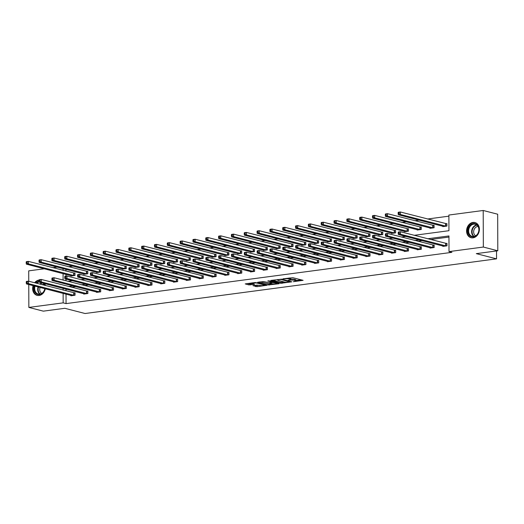 <?xml version="1.0" encoding="UTF-8"?>
<svg xmlns="http://www.w3.org/2000/svg" width="524" height="524" viewBox="0 0 524 524"><rect width="100%" height="100%" fill="white"/><g stroke="black" fill="none" stroke-linecap="round" stroke-linejoin="round"><path stroke-width="0.79" d="M293.329 281.696L303.108 280.333L292.883 277.694L282.934 278.794L284.84 278.853A3.157 0.583 179.8 0 1 289.241 278.978L290.093 279.2A3.157 0.583 179.8 0 1 290.669 279.528A3.157 0.583 179.8 0 1 289.327 280.012L288.049 280.333L290.119 280.216A3.157 0.583 179.8 0 1 294.521 280.34L295.372 280.563A3.157 0.583 179.8 0 1 295.949 280.89A3.157 0.583 179.8 0 1 294.606 281.375L293.329 281.696M34.636 282.75A7.84 6.308 104.5 0 1 39.031 280.065A7.84 6.308 104.5 0 1 39.136 280.052M44.815 283.635A7.84 6.308 104.5 0 1 45.359 285.521M45.293 288.776A7.84 6.308 104.5 0 1 39.084 295.477A7.84 6.308 104.5 0 1 37.099 295.366A7.84 6.308 104.5 0 1 33.117 285.632M472.969 222.418A7.84 6.308 104.5 0 1 474.954 222.536A7.84 6.308 104.5 0 1 479.329 230.494A7.84 6.308 104.5 0 1 473.021 237.837A7.84 6.308 104.5 0 1 471.037 237.719A7.84 6.308 104.5 0 1 466.655 229.761A7.84 6.308 104.5 0 1 472.969 222.418M252.987 285.646L256.989 286.68L266.932 285.266L255.155 282.488L245.212 283.903L248.854 284.899L254.304 284.394L254.546 284.139L252.83 283.7A2.64 0.485 179.8 0 1 252.345 283.418A2.64 0.485 179.8 0 1 254.186 282.953A2.64 0.485 179.8 0 1 257.146 283.124L263.873 284.859A2.64 0.485 179.8 0 1 264.358 285.141A2.64 0.485 179.8 0 1 262.517 285.606A2.64 0.485 179.8 0 1 259.557 285.436L257.061 285.108L252.987 285.646M414.222 235.315L448.937 230.704L448.885 215.043L483.207 210.484L497.676 214.211L497.8 250.78L476.303 253.636L496.549 258.856L85.065 313.516L64.812 308.295L43.309 311.151L28.846 307.418L28.768 284.506M497.8 250.78L483.338 247.046L449.009 251.605L448.957 235.944L427.623 238.774M66.031 294.121L66.063 303.606L451.904 252.352L449.009 251.605M66.063 303.606L63.168 302.859L28.846 307.418M280.713 283.307L291.848 281.827L281.624 279.194L270.731 280.419L280.713 283.307L280.707 282.318L284.44 282.043M279.063 283.746L268.164 284.977L257.762 282.233L263.631 281.584L269.153 282.691L272.277 282.181L267.777 280.962L268.91 280.812L279.063 283.432M28.755 281.237L28.722 270.856L44.337 268.779M483.207 210.484L483.338 247.046M496.549 258.856L496.523 250.944M83.689 273.921L83.689 274.321L87.796 273.777L87.79 271.308L86.873 271.425M109.339 270.515L109.339 270.915L113.453 270.371L113.439 267.895L112.522 268.019M134.989 267.102L134.989 267.509L139.102 266.958L139.096 264.489L138.172 264.613M160.639 263.696L160.639 264.103L164.752 263.552L164.746 261.083L163.822 261.207M186.289 260.29L186.295 260.69L190.402 260.146L190.395 257.677L189.478 257.795M211.945 256.884L211.945 257.284L216.058 256.74L216.045 254.271L215.128 254.389M237.595 253.478L237.595 253.878L241.708 253.334L241.695 250.858L240.778 250.983M263.245 250.066L263.245 250.472L267.358 249.922L267.351 247.452L266.428 247.577M288.894 246.66L288.901 247.066L293.008 246.516L293.001 244.046L292.078 244.171M314.551 243.254L314.551 243.653L318.658 243.11L318.651 240.64L317.734 240.758M340.2 239.848L340.2 240.247L344.314 239.704L344.301 237.234L343.384 237.352M365.85 236.442L365.85 236.841L369.964 236.298L369.957 233.822L369.034 233.946M391.5 233.029L391.507 233.435L395.613 232.885L395.607 230.416L394.683 230.54M417.156 229.623L417.156 230.023L421.263 229.479L421.257 227.01L420.34 227.134M442.806 226.217L442.806 226.617L446.92 226.073L446.906 223.604L445.99 223.722M448.885 216.17L427.538 219.006M419.174 220.119L414.713 220.709M406.342 221.822L401.888 222.412M393.517 223.525L389.063 224.115M380.693 225.228L376.239 225.824M367.868 226.931L363.414 227.527M355.043 228.634L350.589 229.23M342.218 230.344L337.764 230.933M329.393 232.047L324.939 232.636M316.568 233.75L312.108 234.339M303.743 235.453L299.283 236.042M290.912 237.156L286.458 237.745M278.087 238.859L273.633 239.448M265.262 240.562L260.808 241.158M252.437 242.265L247.983 242.861M239.612 243.968L235.158 244.564M226.787 245.671L222.333 246.267M213.962 247.38L209.508 247.97M201.137 249.083L196.677 249.673M188.306 250.786L183.852 251.376M175.481 252.489L171.027 253.079M162.656 254.192L158.202 254.782M149.831 255.895L145.377 256.485M137.006 257.598L132.552 258.194M124.181 259.301L119.727 259.897M111.357 261.004L106.903 261.6M98.532 262.714L94.078 263.303M85.707 264.417L81.246 265.006M72.875 266.12L68.421 266.709M65.945 269.343L65.952 271.085M65.965 274.36L65.972 276.174M65.978 279.069L65.985 280.812M429.981 227.92L429.981 228.32L434.088 227.776L434.082 225.307L433.165 225.425M404.325 231.326L404.332 231.732L408.438 231.182L408.432 228.713L407.515 228.837M378.675 234.732L378.675 235.138L382.789 234.588L382.782 232.119L381.858 232.243M353.025 238.145L353.025 238.544L357.139 238.001L357.126 235.525L356.209 235.649M327.376 241.551L327.376 241.95L331.489 241.407L331.476 238.937L330.559 239.055M301.726 244.957L301.726 245.356L305.833 244.813L305.826 242.343L304.909 242.468M276.069 248.363L276.069 248.769L280.183 248.219L280.176 245.749L279.253 245.874M250.42 251.769L250.42 252.175L254.533 251.625L254.526 249.155L253.603 249.28M224.77 255.181L224.77 255.581L228.883 255.037L228.87 252.561L227.953 252.686M199.12 258.587L199.12 258.987L203.227 258.443L203.22 255.974L202.303 256.092M173.464 261.993L173.47 262.393L177.577 261.849L177.571 259.38L176.647 259.504M147.814 265.399L147.814 265.806L151.927 265.255L151.921 262.786L150.997 262.91M122.164 268.805L122.164 269.212L126.277 268.668L126.264 266.192L125.347 266.316M96.514 272.218L96.514 272.618L100.621 272.074L100.615 269.605L99.698 269.722M70.858 275.624L70.864 276.024L74.971 275.48L74.965 273.011L74.048 273.128M52.701 267.666L57.162 267.076M63.05 268.596L63.057 270.338M63.07 273.613L63.09 280.065M63.122 288.357L63.129 290.099M63.135 293.375L63.168 302.859M419.259 239.887L414.798 240.477M406.428 241.59L401.974 242.18M393.603 243.293L389.149 243.889M380.778 244.996L376.324 245.592M367.953 246.699L363.499 247.295M355.128 248.402L350.674 248.998M342.303 250.112L337.849 250.701M329.478 251.815L325.024 252.404M316.653 253.518L312.193 254.107M303.822 255.221L299.368 255.81M290.997 256.924L286.543 257.513M278.172 258.627L273.718 259.216M265.347 260.33L260.893 260.926M252.522 262.033L248.068 262.629M239.697 263.736L235.243 264.332M226.872 265.445L222.418 266.035M214.047 267.148L209.593 267.738M201.223 268.851L196.762 269.441M188.391 270.554L183.937 271.144M175.566 272.257L171.112 272.847M162.741 273.96L158.287 274.55M149.916 275.663L145.462 276.253M137.092 277.366L132.638 277.962M124.267 279.069L119.813 279.665M111.442 280.772L106.988 281.368M98.617 282.482L94.156 283.071M85.792 284.185L81.331 284.774M72.96 285.888L68.506 286.477M67.93 281.316L72.384 280.726M80.755 279.613L85.209 279.017M93.58 277.91L98.034 277.314M106.405 276.207L110.859 275.611M119.23 274.497L123.684 273.908M132.055 272.794L136.509 272.205M144.879 271.091L149.333 270.502M157.704 269.388L162.165 268.799M170.529 267.685L174.99 267.096M183.361 265.982L187.815 265.393M196.186 264.279L200.64 263.69M209.011 262.576L213.464 261.98M221.835 260.873L226.289 260.277M234.66 259.17L239.114 258.574M247.485 257.461L251.939 256.871M260.31 255.758L264.764 255.168M273.135 254.055L277.596 253.465M285.966 252.352L290.42 251.762M298.791 250.649L303.245 250.059M311.616 248.946L316.07 248.356M324.441 247.243L328.895 246.647M337.266 245.54L341.72 244.944M350.091 243.837L354.545 243.241M362.916 242.134L367.37 241.538M375.741 240.424L380.195 239.835M388.566 238.721L393.026 238.132M401.397 237.018L405.851 236.429M66.011 289.104L66.017 290.846M448.957 237.071L430.518 239.52M422.148 240.634L417.694 241.223M409.323 242.337L404.869 242.926M396.498 244.04L392.044 244.629M383.673 245.743L379.219 246.339M370.848 247.446L366.394 248.042M358.023 249.149L353.562 249.745M345.198 250.858L340.738 251.448M332.367 252.561L327.913 253.151M319.542 254.264L315.088 254.854M306.717 255.967L302.263 256.557M293.892 257.67L289.438 258.26M281.067 259.373L276.613 259.963M268.242 261.076L263.788 261.673M255.417 262.779L250.963 263.376M242.592 264.482L238.132 265.079M229.761 266.185L225.307 266.781M216.936 267.895L212.482 268.484M204.111 269.598L199.657 270.188M191.286 271.301L186.832 271.891M178.461 273.004L174.007 273.594M165.636 274.707L161.182 275.297M152.812 276.41L148.358 277M139.987 278.113L135.533 278.709M127.162 279.816L122.701 280.412M114.33 281.519L109.876 282.115M101.505 283.229L97.051 283.818M88.68 284.932L84.226 285.521M75.856 286.635L71.402 287.224M74.113 292.896L75.03 292.772L75.043 295.241L70.93 295.791L70.93 295.385M86.938 291.193L87.862 291.069L87.868 293.538L83.755 294.088L83.755 293.682M99.763 289.49L100.687 289.366L100.693 291.835L96.58 292.379L96.58 291.979M112.588 287.781L113.512 287.663L113.518 290.132L109.411 290.676L109.405 290.276M125.419 286.078L126.336 285.96L126.343 288.429L122.236 288.973L122.23 288.573M138.244 284.375L139.161 284.257L139.168 286.726L135.061 287.27L135.061 286.87M151.069 282.672L151.986 282.554L151.993 285.023L147.886 285.567L147.886 285.167M163.894 280.969L164.811 280.844L164.824 283.32L160.711 283.864L160.711 283.464M176.719 279.266L177.636 279.141L177.649 281.611L173.536 282.161L173.536 281.755M189.544 277.563L190.467 277.438L190.474 279.908L186.361 280.458L186.361 280.052M202.369 275.86L203.292 275.735L203.299 278.205L199.186 278.755L199.186 278.349M215.194 274.157L216.117 274.032L216.124 276.502L212.01 277.052L212.01 276.646M228.019 272.454L228.942 272.329L228.949 274.799L224.842 275.342L224.835 274.943M240.85 270.744L241.767 270.626L241.774 273.096L237.667 273.639L237.66 273.24M253.675 269.041L254.592 268.923L254.599 271.393L250.492 271.936L250.492 271.537M266.5 267.338L267.417 267.22L267.43 269.69L263.317 270.233L263.317 269.834M279.325 265.635L280.242 265.511L280.255 267.987L276.141 268.53L276.141 268.131M292.15 263.932L293.067 263.808L293.08 266.284L288.966 266.827L288.966 266.428M304.975 262.229L305.898 262.105L305.905 264.574L301.791 265.124L301.791 264.718M317.799 260.526L318.723 260.402L318.73 262.871L314.616 263.421L314.616 263.015M330.624 258.823L331.548 258.699L331.554 261.168L327.441 261.718L327.441 261.312M343.449 257.12L344.373 256.996L344.379 259.465L340.273 260.009L340.266 259.609M356.281 255.417L357.198 255.293L357.204 257.762L353.097 258.306L353.091 257.906M369.106 253.708L370.023 253.59L370.029 256.059L365.922 256.603L365.922 256.203M381.931 252.005L382.848 251.887L382.861 254.356L378.747 254.9L378.747 254.5M394.755 250.302L395.672 250.184L395.686 252.653L391.572 253.197L391.572 252.797M407.58 248.599L408.497 248.474L408.51 250.95L404.397 251.494L404.397 251.094M420.405 246.896L421.329 246.771L421.335 249.247L417.222 249.791L417.222 249.385M433.23 245.193L434.154 245.068L434.16 247.538L430.047 248.088L430.047 247.682M446.055 243.49L446.979 243.365L446.985 245.835L442.878 246.385L442.872 245.979M295.949 280.89L295.942 279.908A3.157 0.583 179.8 0 0 295.372 279.574L295.372 280.563M290.663 279.168A3.157 0.583 179.8 0 1 294.521 279.351L295.372 279.574M290.669 279.528L290.663 278.545A3.157 0.583 179.8 0 0 290.086 278.211L290.093 279.2M289.15 277.969A3.157 0.583 179.8 0 1 289.235 277.989L290.086 278.211M295.949 280.517L301.143 279.829M272.447 280.189L280.707 282.318M289.929 281.997L281.119 279.502L278.991 279.633A3.157 0.583 179.8 0 0 277.648 280.111A3.157 0.583 179.8 0 0 278.224 280.445L284.355 282.023A3.157 0.583 179.8 0 0 288.757 282.148L289.929 281.997M277.34 282.986L276.875 283.052M271.891 283.713L269.533 284.028L269.539 285.017M259.897 281.853L269.533 284.028M272.08 283.759A2.64 0.485 179.8 0 0 275.034 283.936A2.64 0.485 179.8 0 0 276.875 283.464A2.64 0.485 179.8 0 0 276.397 283.189L272.65 282.534L269.526 283.045L272.08 283.759M247.348 283.523L250.23 283.949L252.614 283.635M254.703 285.423L259.341 285.377M264.358 284.715L264.79 284.656M398.142 212.724L398.148 213.713L398.967 213.602L398.967 212.613L398.142 212.724L398.279 212.259L400.329 211.984L400.343 214.46L398.286 214.729L443.723 226.499M446.906 223.833L400.329 211.984L398.967 212.613M445.996 226.198L400.343 214.46L398.967 213.602M398.286 214.729L398.148 213.713M398.214 232.486L398.214 233.475L399.039 233.37L399.033 232.381L398.214 232.486L398.345 232.021L400.401 231.752L400.408 234.221L446.068 245.959M399.039 233.37L400.408 234.221L398.351 234.497L443.795 246.26M399.033 232.381L400.401 231.752L446.979 243.594M398.214 233.475L398.351 234.497M385.317 214.427L385.323 215.416L386.142 215.305L386.142 214.323L385.317 214.427L385.454 213.962L387.505 213.687L387.518 216.163L385.461 216.432L430.898 228.202M434.082 225.536L387.505 213.687L386.142 214.323M433.171 227.901L387.518 216.163L386.142 215.305M385.461 216.432L385.323 215.416M372.492 216.13L372.499 217.119L373.317 217.008L373.317 216.026L372.492 216.13L372.623 215.665L374.68 215.397L374.693 217.866L372.636 218.135L418.073 229.905M421.257 227.239L374.68 215.397L373.317 216.026M420.346 229.604L374.693 217.866L373.317 217.008M372.636 218.135L372.499 217.119M385.389 234.195L385.389 235.178L386.214 235.073L386.208 234.084L385.389 234.195L385.52 233.73L387.577 233.455L387.583 235.924L433.243 247.662M386.214 235.073L387.583 235.924L385.526 236.2L430.97 247.963M386.208 234.084L387.577 233.455L434.154 245.298M385.389 235.178L385.526 236.2M372.564 235.898L372.564 236.887L373.389 236.776L373.383 235.787L372.564 235.898L372.695 235.433L374.752 235.158L374.758 237.627L420.412 249.365M373.389 236.776L374.758 237.627L372.702 237.903L418.145 249.666M373.383 235.787L374.752 235.158L421.329 247.001M372.564 236.887L372.702 237.903M478.248 226.276A6.786 5.456 104.5 0 1 476.251 235.656A6.786 5.456 104.5 0 1 468.666 234.221A6.786 5.456 104.5 0 1 470.663 224.842A6.786 5.456 104.5 0 1 478.248 226.276M469.308 233.999A6.281 5.05 -75.5 0 0 472.176 236.409A6.281 5.05 -75.5 0 0 477.75 233.678A6.281 5.05 -75.5 0 0 478.183 226.643A6.281 5.05 -75.5 0 0 475.314 224.239A6.281 5.05 -75.5 0 0 469.74 226.964A6.281 5.05 -75.5 0 0 469.308 233.999M475.668 235.807A4.945 3.976 104.5 0 1 474.2 234.241A4.945 3.976 104.5 0 1 474.286 229.158A4.945 3.976 104.5 0 1 478.078 226.447M475.687 222.785A7.795 6.268 -75.5 0 0 475.406 222.707A7.795 6.268 -75.5 0 0 468.489 226.086A7.795 6.268 -75.5 0 0 467.952 234.811A7.795 6.268 -75.5 0 0 471.508 237.791A7.795 6.268 -75.5 0 0 471.796 237.857M44.042 283.438A6.786 5.456 104.5 0 1 44.317 283.916A6.786 5.456 104.5 0 1 44.861 285.39M44.933 288.678A6.786 5.456 104.5 0 1 40.361 294.377A6.786 5.456 104.5 0 1 34.728 291.861A6.786 5.456 104.5 0 1 34.407 285.966M35.088 286.137A6.281 5.05 -75.5 0 0 35.37 291.645A6.281 5.05 -75.5 0 0 38.239 294.049A6.281 5.05 -75.5 0 0 44.828 288.652M44.671 285.344A6.281 5.05 -75.5 0 0 44.252 284.283A6.281 5.05 -75.5 0 0 43.616 283.327M41.73 293.453A4.945 3.976 104.5 0 1 40.269 291.881A4.945 3.976 104.5 0 1 40.086 287.427M39.097 280.301A7.795 6.268 -75.5 0 0 35.141 282.881M33.621 285.763A7.795 6.268 -75.5 0 0 34.021 292.451A7.795 6.268 -75.5 0 0 37.577 295.431A7.795 6.268 -75.5 0 0 37.859 295.497M36.058 283.117A6.786 5.456 104.5 0 1 39.11 281.29M39.195 281.905A6.281 5.05 -75.5 0 0 36.824 283.314M42.189 284.702A4.945 3.976 104.5 0 1 44.147 284.093M359.667 217.833L359.674 218.822L360.492 218.718L360.492 217.729L359.667 217.833L359.798 217.368L361.855 217.1L361.861 219.569L359.811 219.844L405.249 231.608M408.432 228.942L361.855 217.1L360.492 217.729M407.521 231.307L361.861 219.569L360.492 218.718M359.811 219.844L359.674 218.822M359.739 237.601L359.739 238.59L360.564 238.479L360.558 237.49L359.739 237.601L359.87 237.136L361.927 236.861L361.933 239.33L407.587 251.068M360.564 238.479L361.933 239.33L359.877 239.606L405.321 251.369M360.558 237.49L361.927 236.861L408.504 248.703M359.739 238.59L359.877 239.606M346.842 219.543L346.842 220.525L347.667 220.421L347.661 219.432L346.842 219.543L346.973 219.071L349.03 218.803L349.036 221.272L346.98 221.547L392.424 233.311M395.607 230.645L349.03 218.803L347.661 219.432M394.696 233.01L349.036 221.272L347.667 220.421M346.98 221.547L346.842 220.525M346.908 239.304L346.914 240.293L347.733 240.182L347.733 239.193L346.908 239.304L347.045 238.839L349.102 238.564L349.108 241.033L394.762 252.771M347.733 240.182L349.108 241.033L347.052 241.309L392.489 253.072M347.733 239.193L349.102 238.564L395.672 250.407M346.914 240.293L347.052 241.309M334.017 221.246L334.017 222.228L334.843 222.124L334.836 221.135L334.017 221.246L334.148 220.781L336.205 220.506L336.212 222.975L334.155 223.25L379.599 235.014M382.782 232.348L336.205 220.506L334.836 221.135M381.872 234.713L336.212 222.975L334.843 222.124M334.155 223.25L334.017 222.228M334.083 241.007L334.089 241.996L334.908 241.885L334.908 240.896L334.083 241.007L334.22 240.542L336.27 240.267L336.284 242.736L381.937 254.474M334.908 241.885L336.284 242.736L334.227 243.012L379.664 254.782M334.908 240.896L336.27 240.267L382.848 252.116M334.089 241.996L334.227 243.012M321.192 222.949L321.192 223.938L322.018 223.827L322.011 222.838L321.192 222.949L321.323 222.484L323.38 222.209L323.387 224.678L321.33 224.953L366.774 236.717M369.957 234.051L323.38 222.209L322.011 222.838M369.04 236.416L323.387 224.678L322.018 223.827M321.33 224.953L321.192 223.938M321.258 242.71L321.264 243.699L322.083 243.588L322.083 242.599L321.258 242.71L321.389 242.245L323.446 241.97L323.459 244.446L369.112 256.184M322.083 243.588L323.459 244.446L321.402 244.715L366.839 256.485M322.083 242.599L323.446 241.97L370.023 253.819M321.264 243.699L321.402 244.715M308.367 224.652L308.367 225.641L309.193 225.53L309.186 224.541L308.367 224.652L308.498 224.187L310.555 223.912L310.562 226.381L308.505 226.656L353.949 238.42M357.132 235.754L310.555 223.912L309.186 224.541M356.215 238.119L310.562 226.381L309.193 225.53M308.505 226.656L308.367 225.641M308.433 244.413L308.44 245.402L309.258 245.291L309.258 244.308L308.433 244.413L308.564 243.948L310.621 243.68L310.627 246.149L356.287 257.887M309.258 245.291L310.627 246.149L308.577 246.418L354.014 258.188M309.258 244.308L310.621 243.68L357.198 255.522M308.44 245.402L308.577 246.418M295.536 226.355L295.543 227.344L296.361 227.233L296.361 226.244L295.536 226.355L295.674 225.89L297.73 225.615L297.737 228.084L295.68 228.359L341.117 240.123M344.301 237.457L297.73 225.615L296.361 226.244M343.39 239.822L297.737 228.084L296.361 227.233M295.68 228.359L295.543 227.344M295.608 246.116L295.608 247.105L296.433 247.001L296.427 246.011L295.608 246.116L295.739 245.651L297.796 245.383L297.802 247.852L343.462 259.59M296.433 247.001L297.802 247.852L295.752 248.121L341.19 259.891M296.427 246.011L297.796 245.383L344.373 257.225M295.608 247.105L295.752 248.121M282.711 228.058L282.718 229.047L283.536 228.936L283.536 227.947L282.711 228.058L282.849 227.593L284.899 227.318L284.912 229.787L282.855 230.062L328.293 241.833M331.476 239.167L284.899 227.318L283.536 227.947M330.565 241.525L284.912 229.787L283.536 228.936M282.855 230.062L282.718 229.047M269.886 229.761L269.893 230.75L270.712 230.639L270.712 229.65L269.886 229.761L270.017 229.296L272.074 229.021L272.087 231.497L270.03 231.765L315.468 243.536M318.651 240.87L272.074 229.021L270.712 229.65M317.741 243.234L272.087 231.497L270.712 230.639M270.03 231.765L269.893 230.75M257.061 231.464L257.068 232.453L257.887 232.342L257.887 231.359L257.061 231.464L257.192 230.999L259.249 230.73L259.256 233.2L257.205 233.468L302.643 245.239M305.826 242.573L259.249 230.73L257.887 231.359M304.916 244.937L259.256 233.2L257.887 232.342M257.205 233.468L257.068 232.453M244.236 233.167L244.236 234.156L245.062 234.051L245.055 233.062L244.236 233.167L244.367 232.702L246.424 232.433L246.431 234.903L244.381 235.171L289.818 246.942M293.001 244.276L246.424 232.433L245.055 233.062M292.091 246.64L246.431 234.903L245.062 234.051M244.381 235.171L244.236 234.156M231.412 234.87L231.412 235.859L232.237 235.754L232.23 234.765L231.412 234.87L231.543 234.405L233.599 234.136L233.606 236.606L231.549 236.881L276.993 248.645M280.176 245.979L233.599 234.136L232.23 234.765M279.266 248.343L233.606 236.606L232.237 235.754M231.549 236.881L231.412 235.859M218.587 236.579L218.587 237.562L219.412 237.457L219.405 236.468L218.587 236.579L218.718 236.114L220.774 235.839L220.781 238.309L218.724 238.584L264.168 250.348M267.351 247.682L220.774 235.839L219.405 236.468M266.441 250.046L220.781 238.309L219.412 237.457M218.724 238.584L218.587 237.562M205.762 238.282L205.762 239.272L206.587 239.16L206.58 238.171L205.762 238.282L205.893 237.817L207.949 237.542L207.956 240.012L205.899 240.287L251.343 252.051M254.526 249.385L207.949 237.542L206.58 238.171M253.609 251.749L207.956 240.012L206.587 239.16M205.899 240.287L205.762 239.272M192.93 239.985L192.937 240.975L193.762 240.863L193.756 239.874L192.93 239.985L193.068 239.52L195.124 239.245L195.131 241.715L193.074 241.99L238.518 253.754M241.702 251.088L195.124 239.245L193.756 239.874M240.785 253.452L195.131 241.715L193.762 240.863M193.074 241.99L192.937 240.975M180.105 241.688L180.112 242.678L180.931 242.566L180.931 241.577L180.105 241.688L180.243 241.223L182.293 240.948L182.306 243.418L180.249 243.693L225.687 255.457M228.87 252.791L182.293 240.948L180.931 241.577M227.96 255.155L182.306 243.418L180.931 242.566M180.249 243.693L180.112 242.678M167.28 243.391L167.287 244.381L168.106 244.269L168.106 243.28L167.28 243.391L167.418 242.926L169.468 242.651L169.481 245.121L167.425 245.396L212.862 257.16M216.045 254.5L169.468 242.651L168.106 243.28M215.135 256.858L169.481 245.121L168.106 244.269M167.425 245.396L167.287 244.381M282.783 247.819L282.783 248.808L283.608 248.703L283.602 247.714L282.783 247.819L282.914 247.354L284.971 247.086L284.977 249.555L330.637 261.293M283.608 248.703L284.977 249.555L282.921 249.83L328.365 261.594M283.602 247.714L284.971 247.086L331.548 258.928M282.783 248.808L282.921 249.83M269.958 249.529L269.958 250.511L270.784 250.407L270.777 249.417L269.958 249.529L270.089 249.064L272.146 248.789L272.153 251.258L317.813 262.996M270.784 250.407L272.153 251.258L270.096 251.533L315.54 263.297M270.777 249.417L272.146 248.789L318.723 260.631M269.958 250.511L270.096 251.533M257.133 251.232L257.133 252.214L257.959 252.109L257.952 251.12L257.133 251.232L257.264 250.767L259.321 250.492L259.328 252.961L304.981 264.699M257.959 252.109L259.328 252.961L257.271 253.236L302.715 265M257.952 251.12L259.321 250.492L305.898 262.334M257.133 252.214L257.271 253.236M244.302 252.935L244.308 253.924L245.134 253.812L245.127 252.823L244.302 252.935L244.439 252.47L246.496 252.195L246.503 254.664L292.156 266.402M245.134 253.812L246.503 254.664L244.446 254.939L289.89 266.703M245.127 252.823L246.496 252.195L293.073 264.037M244.308 253.924L244.446 254.939M231.477 254.638L231.484 255.627L232.302 255.516L232.302 254.526L231.477 254.638L231.615 254.173L233.665 253.898L233.678 256.367L279.331 268.105M232.302 255.516L233.678 256.367L231.621 256.642L277.058 268.406M232.302 254.526L233.665 253.898L280.242 265.74M231.484 255.627L231.621 256.642M218.652 256.341L218.659 257.33L219.477 257.219L219.477 256.229L218.652 256.341L218.79 255.876L220.84 255.601L220.853 258.07L266.506 269.808M219.477 257.219L220.853 258.07L218.796 258.345L264.234 270.109M219.477 256.229L220.84 255.601L267.417 267.45M218.659 257.33L218.796 258.345M205.827 258.044L205.834 259.033L206.653 258.922L206.653 257.932L205.827 258.044L205.958 257.579L208.015 257.304L208.028 259.78L253.682 271.517M206.653 258.922L208.028 259.78L205.971 260.048L251.409 271.818M206.653 257.932L208.015 257.304L254.592 269.153M205.834 259.033L205.971 260.048M193.002 259.747L193.009 260.736L193.828 260.625L193.828 259.635L193.002 259.747L193.133 259.282L195.19 259.007L195.197 261.483L240.857 273.22M193.828 260.625L195.197 261.483L193.146 261.751L238.584 273.521M193.828 259.635L195.19 259.007L241.767 270.856M193.009 260.736L193.146 261.751M180.177 261.45L180.177 262.439L181.003 262.327L180.996 261.345L180.177 261.45L180.308 260.985L182.365 260.716L182.372 263.186L228.032 274.923M181.003 262.327L182.372 263.186L180.322 263.454L225.759 275.224M180.996 261.345L182.365 260.716L228.942 272.559M180.177 262.439L180.322 263.454M167.353 263.153L167.353 264.142L168.178 264.037L168.171 263.048L167.353 263.153L167.483 262.688L169.54 262.419L169.547 264.889L215.207 276.626M168.178 264.037L169.547 264.889L167.49 265.164L212.934 276.927M168.171 263.048L169.54 262.419L216.117 274.262M167.353 264.142L167.49 265.164M154.456 245.094L154.462 246.084L155.281 245.972L155.281 244.983L154.456 245.094L154.587 244.629L156.643 244.354L156.656 246.83L154.6 247.099L200.037 258.869M203.22 256.203L156.643 244.354L155.281 244.983M202.31 258.568L156.656 246.83L155.281 245.972M154.6 247.099L154.462 246.084M154.528 264.856L154.528 265.845L155.353 265.74L155.346 264.751L154.528 264.856L154.659 264.391L156.715 264.122L156.722 266.592L202.382 278.329M155.353 265.74L156.722 266.592L154.665 266.867L200.109 278.63M155.346 264.751L156.715 264.122L203.292 275.965M154.528 265.845L154.665 266.867M141.631 246.797L141.637 247.787L142.456 247.675L142.456 246.686L141.631 246.797L141.762 246.332L143.818 246.057L143.825 248.533L141.775 248.802L187.212 260.572M190.395 257.906L143.818 246.057L142.456 246.686M189.485 260.271L143.825 248.533L142.456 247.675M141.775 248.802L141.637 247.787M141.703 266.565L141.703 267.548L142.528 267.443L142.521 266.454L141.703 266.565L141.834 266.1L143.89 265.825L143.897 268.295L189.55 280.032M142.528 267.443L143.897 268.295L141.84 268.57L187.284 280.333M142.521 266.454L143.89 265.825L190.467 277.668M141.703 267.548L141.84 268.57M128.806 248.5L128.806 249.489L129.631 249.378L129.625 248.396L128.806 248.5L128.937 248.035L130.993 247.767L131 250.236L128.95 250.505L174.387 262.275M177.571 259.609L130.993 247.767L129.625 248.396M176.66 261.974L131 250.236L129.631 249.378M128.95 250.505L128.806 249.489M128.871 268.268L128.878 269.257L129.697 269.146L129.697 268.157L128.871 268.268L129.009 267.803L131.066 267.528L131.072 269.998L176.726 281.735M129.697 269.146L131.072 269.998L129.015 270.273L174.459 282.036M129.697 268.157L131.066 267.528L177.643 279.371M128.878 269.257L129.015 270.273M115.981 250.203L115.981 251.193L116.806 251.088L116.8 250.099L115.981 250.203L116.112 249.738L118.169 249.47L118.175 251.939L116.118 252.214L161.562 263.978M164.746 261.312L118.169 249.47L116.8 250.099M163.835 263.677L118.175 251.939L116.806 251.088M116.118 252.214L115.981 251.193M116.046 269.971L116.053 270.96L116.872 270.849L116.872 269.86L116.046 269.971L116.184 269.506L118.234 269.231L118.247 271.701L163.901 283.438M116.872 270.849L118.247 271.701L116.19 271.976L161.628 283.739M116.872 269.86L118.234 269.231L164.811 281.074M116.053 270.96L116.19 271.976M103.156 251.906L103.156 252.896L103.981 252.791L103.975 251.802L103.156 251.906L103.287 251.441L105.344 251.173L105.35 253.642L103.293 253.917L148.737 265.681M151.921 263.015L105.344 251.173L103.975 251.802M151.01 265.38L105.35 253.642L103.981 252.791M103.293 253.917L103.156 252.896M103.221 271.674L103.228 272.663L104.047 272.552L104.047 271.563L103.221 271.674L103.359 271.209L105.409 270.934L105.422 273.404L151.076 285.141M104.047 272.552L105.422 273.404L103.366 273.679L148.803 285.442M104.047 271.563L105.409 270.934L151.986 282.777M103.228 272.663L103.366 273.679M90.331 253.616L90.331 254.599L91.156 254.494L91.15 253.505L90.331 253.616L90.462 253.151L92.519 252.876L92.525 255.345L90.469 255.62L135.912 267.384M139.096 264.718L92.519 252.876L91.15 253.505M138.179 267.083L92.525 255.345L91.156 254.494M90.469 255.62L90.331 254.599M90.397 273.377L90.403 274.366L91.222 274.255L91.222 273.266L90.397 273.377L90.528 272.912L92.584 272.637L92.597 275.107L138.251 286.844M91.222 274.255L92.597 275.107L90.541 275.382L135.978 287.152M91.222 273.266L92.584 272.637L139.161 284.486M90.403 274.366L90.541 275.382M77.5 255.319L77.506 256.308L78.331 256.197L78.325 255.208L77.5 255.319L77.637 254.854L79.694 254.579L79.7 257.048L77.644 257.323L123.088 269.087M126.271 266.421L79.694 254.579L78.325 255.208M125.354 268.786L79.7 257.048L78.331 256.197M77.644 257.323L77.506 256.308M77.572 275.08L77.578 276.069L78.397 275.958L78.397 274.969L77.572 275.08L77.703 274.615L79.759 274.34L79.766 276.816L125.426 288.554M78.397 275.958L79.766 276.816L77.716 277.085L123.153 288.855M78.397 274.969L79.759 274.34L126.336 286.189M77.578 276.069L77.716 277.085M64.675 257.022L64.681 258.011L65.5 257.9L65.5 256.911L64.675 257.022L64.812 256.557L66.862 256.282L66.876 258.751L64.819 259.026L110.256 270.79M113.439 268.124L66.862 256.282L65.5 256.911M112.529 270.489L66.876 258.751L65.5 257.9M64.819 259.026L64.681 258.011M64.747 276.783L64.747 277.772L65.572 277.661L65.566 276.679L64.747 276.783L64.878 276.318L66.934 276.043L66.941 278.519L112.601 290.257M65.572 277.661L66.941 278.519L64.884 278.788L110.328 290.558M65.566 276.679L66.934 276.043L113.512 287.892M64.747 277.772L64.884 278.788M51.85 258.725L51.856 259.714L52.675 259.603L52.675 258.614L51.85 258.725L51.987 258.26L54.038 257.985L54.051 260.454L51.994 260.729L97.431 272.493M100.615 269.827L54.038 257.985L52.675 258.614M99.704 272.192L54.051 260.454L52.675 259.603M51.994 260.729L51.856 259.714M51.922 278.486L51.922 279.475L52.747 279.364L52.741 278.382L51.922 278.486L52.053 278.021L54.11 277.753L54.116 280.222L99.776 291.96M52.747 279.364L54.116 280.222L52.059 280.491L97.503 292.261M52.741 278.382L54.11 277.753L100.687 289.595M51.922 279.475L52.059 280.491M39.025 260.428L39.031 261.417L39.85 261.306L39.85 260.317L39.025 260.428L39.156 259.963L41.213 259.688L41.226 262.157L39.169 262.432L84.606 274.203M87.79 271.537L41.213 259.688L39.85 260.317M86.879 273.895L41.226 262.157L39.85 261.306M39.169 262.432L39.031 261.417M39.097 280.189L39.097 281.178L39.922 281.074L39.916 280.085L39.097 280.189L39.228 279.724L41.285 279.456L41.291 281.925L86.945 293.663M39.922 281.074L41.291 281.925L39.235 282.2L84.678 293.964M39.916 280.085L41.285 279.456L87.862 291.298M39.097 281.178L39.235 282.2M26.2 262.131L26.207 263.12L27.025 263.009L27.025 262.02L26.2 262.131L26.331 261.666L28.388 261.391L28.394 263.867L26.344 264.135L71.781 275.906M74.965 273.24L28.388 261.391L27.025 262.02M74.054 275.604L28.394 263.867L27.025 263.009M26.344 264.135L26.207 263.12M26.272 281.892L26.272 282.881L27.097 282.777L27.091 281.788L26.272 281.892L26.403 281.427L28.46 281.159L28.466 283.628L74.12 295.366M27.097 282.777L28.466 283.628L26.41 283.903L71.854 295.667M27.091 281.788L28.46 281.159L75.037 293.001M26.272 282.881L26.41 283.903M294.521 279.351L294.521 280.34M290.119 279.862L290.119 280.216M289.235 277.989L289.241 278.978M282.082 282.357L282.089 283.346M290.093 281.375L290.093 281.82M281.119 279.122L281.119 279.502M268.164 283.988L268.164 284.977M272.094 281.637L272.094 282.076M276.397 282.744L276.397 283.189M274.026 282.135L274.026 282.574M272.65 281.781L272.65 282.534M263.873 284.421L263.873 284.859M257.146 282.685L257.146 283.124M250.23 283.949L250.23 284.938M248.854 283.91L248.854 284.899M256.989 285.691L256.989 286.68M255.614 285.652L255.614 286.641M445.852 223.709L445.865 226.178M445.577 223.663L445.59 226.132M445.655 245.894L445.649 243.424M445.931 245.946L445.924 243.47M433.027 225.412L433.04 227.881M432.752 225.366L432.765 227.835M420.202 227.115L420.215 229.584M419.927 227.069L419.94 229.538M432.831 247.597L432.824 245.127M433.106 247.649L433.099 245.18M420.006 249.3L419.999 246.83M420.281 249.352L420.274 246.883M473.762 236.501A6.281 5.05 104.5 0 1 472.321 234.778A6.281 5.05 104.5 0 1 472.301 228.602A6.281 5.05 104.5 0 1 476.748 224.92M477.082 225.196A6.078 4.886 -75.5 0 0 472.746 228.733A6.078 4.886 -75.5 0 0 472.753 234.732A6.078 4.886 -75.5 0 0 474.181 236.422M39.824 294.141A6.281 5.05 104.5 0 1 38.39 292.418A6.281 5.05 104.5 0 1 38.101 286.916M38.547 287.034A6.078 4.886 -75.5 0 0 38.822 292.372A6.078 4.886 -75.5 0 0 40.25 294.062M39.844 284.093A6.281 5.05 104.5 0 1 41.737 282.842M42.359 283.006A6.078 4.886 -75.5 0 0 40.328 284.218M407.377 228.818L407.384 231.294M407.102 228.772L407.109 231.241M407.181 251.009L407.174 248.533M407.456 251.055L407.449 248.586M394.552 230.521L394.559 232.997M394.277 230.475L394.284 232.944M394.356 252.712L394.349 250.243M394.631 252.758L394.624 250.289M381.727 232.23L381.734 234.7M381.452 232.178L381.459 234.647M381.531 254.415L381.518 251.946M381.806 254.461L381.793 251.992M368.903 233.933L368.909 236.403M368.627 233.881L368.634 236.357M368.706 256.118L368.693 253.649M368.981 256.164L368.968 253.695M356.078 235.636L356.084 238.106M355.803 235.584L355.809 238.06M355.875 257.821L355.868 255.352M356.156 257.867L356.143 255.398M343.253 237.339L343.259 239.809M342.978 237.293L342.984 239.763M343.05 259.524L343.043 257.055M343.325 259.57L343.318 257.101M330.421 239.042L330.434 241.512M330.146 238.996L330.159 241.466M317.596 240.745L317.61 243.215M317.321 240.699L317.334 243.169M304.772 242.448L304.785 244.918M304.496 242.402L304.503 244.872M291.947 244.151L291.953 246.621M291.672 244.105L291.678 246.575M279.122 245.854L279.128 248.33M278.847 245.808L278.853 248.278M266.297 247.557L266.303 250.033M266.022 247.511L266.028 249.981M253.472 249.267L253.478 251.736M253.197 249.214L253.203 251.684M240.647 250.97L240.654 253.439M240.372 250.917L240.378 253.393M227.822 252.673L227.829 255.142M227.54 252.62L227.554 255.096M214.991 254.376L215.004 256.845M214.716 254.33L214.729 256.799M330.225 261.227L330.218 258.758M330.5 261.279L330.493 258.804M317.4 262.93L317.393 260.461M317.675 262.983L317.668 260.507M304.575 264.633L304.568 262.164M304.85 264.686L304.844 262.216M291.75 266.343L291.744 263.867M292.025 266.389L292.019 263.919M278.925 268.046L278.912 265.57M279.2 268.091L279.194 265.622M266.1 269.749L266.087 267.279M266.375 269.794L266.362 267.325M253.275 271.452L253.262 268.982M253.551 271.498L253.537 269.028M240.444 273.155L240.437 270.685M240.719 273.201L240.713 270.731M227.619 274.858L227.613 272.388M227.894 274.904L227.888 272.434M214.794 276.561L214.788 274.091M215.069 276.607L215.063 274.137M202.166 256.079L202.179 258.548M201.891 256.033L201.904 258.502M201.969 278.264L201.963 275.794M202.244 278.316L202.238 275.84M189.341 257.782L189.354 260.251M189.066 257.736L189.072 260.205M189.144 279.967L189.138 277.497M189.419 280.019L189.413 277.543M176.516 259.485L176.523 261.954M176.241 259.439L176.247 261.908M176.319 281.67L176.313 279.2M176.595 281.722L176.588 279.253M163.691 261.188L163.698 263.657M163.416 261.142L163.423 263.611M163.495 283.379L163.481 280.903M163.77 283.425L163.757 280.956M150.866 262.891L150.873 265.367M150.591 262.845L150.598 265.314M150.67 285.082L150.657 282.613M150.945 285.128L150.932 282.659M138.041 264.6L138.048 267.07M137.766 264.548L137.773 267.017M137.845 286.785L137.832 284.316M138.12 286.831L138.107 284.362M125.216 266.303L125.223 268.773M124.941 266.251L124.948 268.72M125.013 288.488L125.007 286.019M125.288 288.534L125.282 286.065M112.385 268.006L112.398 270.476M112.11 267.954L112.123 270.43M112.188 290.191L112.182 287.722M112.463 290.237L112.457 287.768M99.56 269.709L99.573 272.179M99.285 269.663L99.298 272.133M99.364 291.894L99.357 289.425M99.639 291.94L99.632 289.471M86.735 271.412L86.748 273.882M86.46 271.367L86.473 273.836M86.539 293.597L86.532 291.128M86.814 293.643L86.807 291.174M73.91 273.115L73.917 275.585M73.635 273.07L73.642 275.539M73.714 295.3L73.707 292.831M73.989 295.353L73.982 292.877M290.217 281.408L290.224 281.892M277.648 279.495L277.648 280.111M272.27 281.683L272.277 282.181M276.875 282.868L276.875 283.464M269.526 282.639L269.526 283.045M264.351 284.545L264.358 285.141M252.345 282.855L252.345 283.418"/></g></svg>
